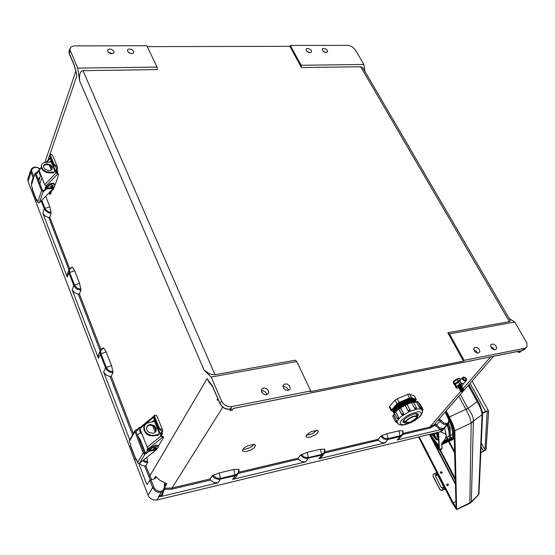 <?xml version="1.0" encoding="UTF-8"?>
<svg xmlns="http://www.w3.org/2000/svg" width="555" height="555" viewBox="0 0 555 555"><rect width="100%" height="100%" fill="white"/><g stroke="black" fill="none" stroke-linecap="round" stroke-linejoin="round"><path stroke-width="0.83" d="M307.401 51.719L308.774 52.454M310.092 52.697L311.66 51.754L311.077 50.019L308.566 48.479L306.395 48.784L306.096 49.964L307.005 51.386L310.092 52.697M128.371 52.364L131.806 53.71L133.484 53.176L133.769 51.303L131.604 49.381L128.614 49.069L127.671 49.686L127.4 50.602L128.843 52.739L131.799 53.71M282.981 386.689L284.604 386.668L286.519 387.522L287.906 389.076L288.35 390.449M288.212 390.477L290.154 388.972L289.772 386.051L287.053 383.956L284.146 384.185L283.001 385.878L283.55 388.257L285.624 390.096L288.212 390.477M473.831 349.879L476.086 350.996L477.473 353.077M478.486 353.077L479.943 351.634L479.034 348.935L476.898 347.409L474.372 347.596L473.713 349.192L474.657 351.377L476.794 352.904L478.486 353.077M326.187 52.607L323.121 51.289L322.219 49.881L322.441 48.784L324.175 48.341L326.805 49.624L327.707 51.691L326.187 52.607M111.999 53.821L110.383 52.822L108.392 52.461M109.675 48.993L107.545 50.047L108.128 52.198L110.847 53.71L113.615 53.266L114.101 52.101L113.407 50.623L111.721 49.437L109.675 48.993M494.234 349.74L492.895 347.756L490.759 346.639M495.351 349.761L496.76 348.36L495.851 345.689L493.735 344.169L491.265 344.336L490.613 345.897L491.563 348.068L493.097 349.324L495.351 349.761M261.259 390.914L263.049 390.852L264.992 391.705L266.386 393.28L266.823 394.667M263.479 387.98L266.095 388.368L268.183 390.214L268.731 392.614L267.801 394.182L266.546 394.737L264.582 394.612L261.828 392.524L261.433 389.575L263.479 387.98M247.814 445.707L244.512 447.705L242.667 449.786L242.646 451.055L244.956 451.721L249.042 450.75L251.887 449.377L254.169 447.725L255.612 445.429L254.301 444.264L247.814 445.707M311.411 431.547L307.109 434.419L306.048 436.001L306.145 436.889L308.33 437.465L310.828 436.945L314.928 435.071L317.113 433.448L318.501 431.242L317.62 430.243L311.411 431.547M235.813 477.231L234.39 478.639L232.67 479.367L235.098 475.788L218.483 479.444L214.653 478.167L212.246 475.774L219.225 472.929L220.446 478.438L235.153 474.948L236.659 474.331L238.137 472.867L238.768 469.246L239.052 471.133L238.497 473.228L237.082 474.879L235.098 475.788L233.932 469.488L238.692 469.246M324.065 453.65L324.89 451.819L324.779 449.182L324.647 452.582L322.594 454.864L306.457 458.548L303.439 457.653L300.532 455.051L307.068 452.367L308.282 457.604L321.623 454.434L320.408 449.245L307.068 452.367M324.779 449.182L320.408 449.245M381.465 435.758L380.758 436.223L383.574 438.7L385.836 439.498L388.007 439.449L388.105 438.665L384.566 438.249L381.465 435.758L386.897 433.684L388.105 438.665L401.105 435.481L402.757 433.58L402.722 430.77L399.052 430.84L400.155 436.563L401.619 435.89L402.687 434.6L402.895 431.388M212.176 385.85L209.526 382.881L207.292 379.162L212.419 385.954L220.051 403.485L221.591 401.119L223.526 403.915L225.836 405.629L228.507 406.614L231.053 406.773L310.738 390.928L310.176 391.691L463.439 361.076L464.084 360.355L524.537 348.304L522.061 350.51M82.966 70.638L215.007 374.687L212.253 374.583L209.61 373.765L204.08 370.199L79.636 80.884L79.441 76.576L79.975 73.655L81.058 71.602L82.473 70.7L157.44 69.583L157.044 67.099L146.881 45.69L73.399 45.898L70.679 47.182L69.916 49.756L77.721 68.112L79.636 80.884M402.736 434.516L430.18 428.009L434.926 425.248L439.65 429.098L440.913 429.535L442.862 428.89L440.281 431.804L156.996 499.965L154.033 500.041L150.946 498.785L149.142 497.12L148.046 495.206L28.014 181.339L31.011 172.251L33.113 177.697L33.799 177.177M30.816 170.177L27.84 179.209L28.014 181.339M440.281 431.804L442.064 430.784L448.204 423.853M76.028 71.768L74.439 65.587M51.095 212.475L49.811 206.779L44.497 208.583L45.094 210.29L48.59 212.766L51.081 213.328L51.095 212.475L48.278 211.712L45.642 209.665L41.778 200.279M72.351 267.239L70.436 268.003L69.167 269.341L68.647 271.187L68.966 272.921L69.618 272.422L69.34 270.542L69.965 268.856L72.351 267.239L72.899 267.982L74.647 270.729L69.618 272.422L74.495 285.076L74.856 284.958L79.552 283.362L74.647 270.729L79.601 283.473L80.919 289.328L76.978 288.01L74.495 285.076L73.836 285.582L75.105 287.566L77.138 289.127L80.898 290.189L80.919 289.328M103.681 347.999L101.038 350.295L100.67 351.724L100.989 353.771L100.302 354.27L99.976 351.877L100.927 349.608L103.459 347.853L104.458 349.095L106.151 351.821L111.541 365.696L112.984 372.211L112.908 372.724L112.242 372.689L109.023 371.704L106.914 370.067L105.575 367.944L106.262 367.445L107.483 369.38L109.404 370.886L112.943 371.857M137.723 435.772L140.47 440.191L139.527 440.552M146.867 457.382L147.706 462.502L145.035 462.1L142.586 460.817M163.253 491.82L162.858 494.047L161.477 496.219L158.591 496.767L161.234 495.039L164.252 490.134L162.4 491.924L160.457 492.569L157.502 492.146L155.365 491.043L152.909 488.192L149.822 480.29L155.317 478.583L155.934 477.571L155.532 476.35L159.889 480.276L166.771 483.731L165.126 486.562M301.254 454.573L304.473 457.181L308.282 457.604L308.233 458.375L305.527 461.933L301.76 461.614L298.423 459.214L238.379 473.436M212.974 475.274L216.318 478.021L220.446 478.438L220.397 479.284L218.025 482.871L213.939 482.566L210.442 480.047L171.578 489.246L164.668 489.337M31.989 182.824L31.462 182.866L31.628 183.962M149.822 480.29L147.228 484.459L146.673 484.071L147.602 483.856M150.884 479.693L154.241 488.053L156.066 489.996L158.57 491.161L161.068 491.3L163.295 489.829L164.44 487.346L164.308 484.029L165.21 482.836M150.35 479.888L144.647 466.096L141.782 465.312L139.291 463.453M132.583 434.822L110.119 376.602L106.144 375.069L103.646 371.933L129.724 439.9M68.799 270.202L67.058 274.753L67.21 276.945L68.966 272.921L73.836 285.582L72.136 289.807L98.415 358.301L98.193 355.366L100.233 350.809M72.136 289.807L74.516 292.756L78.449 294.289L79.351 293.935L80.898 290.189M242.882 449.397L245.185 449.293L249.035 448.052L251.769 446.532L254.162 444.291M306.402 435.273L312.076 433.857L316.912 430.319M519.862 350.954L233.343 408.39L232.17 410.2L230.387 410.561L231.151 408.834M217.775 398.559L216.97 399.968L218.032 399.156M144.647 466.096L145.771 465.707L151.577 479.541M153.839 479.02L155.532 476.35M165.036 488.164L171.55 488.06L210.199 478.937L210.442 480.047M218.427 400.065L216.97 399.968M220.224 403.86L221.972 406.274L224.275 407.987L226.94 408.973L229.819 409.084M161.068 491.3L161.151 492.452L158.584 496.725M164.897 485.514L165.064 487.859L164.252 490.127L165.064 488.005L164.897 485.514M110.119 376.602L111.153 376.255L112.908 372.724M238.914 472.159L298.222 458.152L298.423 459.214M212.093 385.371L207.057 378.621L149.781 476.079L148.726 476.669M166.771 483.731L165.314 484.064L164.856 485.271M143.329 460.22L145.452 461.281L147.755 461.628M213.189 387.563L213.356 387.945M164.308 485.202L164.925 485.341L165.008 484.459M464.084 360.355L449.474 333.888L514.79 322.06L526.855 342.886L527.028 346.264L526.112 347.576L524.537 348.304M363.678 69.32L362.248 67.439L360.674 66.718L509.393 321.643L510.336 321.012L510.052 319.881M445.228 412.525L448.378 418.713L448.794 421.134L448.149 422.771L446.831 423.701L446.824 424.735L443.327 428.64L439.664 427.912L436.154 424.637L434.898 424.221L430.16 426.982L403.096 433.386M446.831 423.701L443.639 423L440.365 419.851L438.95 419.185M324.446 453.053L378.399 440.281L381.59 442.564L385.087 442.897L388.007 439.449L400.155 436.563L397.2 439.997L397.873 439.775L402.125 435.425M324.578 449.099L324.259 452.505L321.623 454.434L321.567 455.204L318.82 458.749L320.908 457.639L323.988 453.754M463.307 391.157L434.336 424.499L434.558 425.394M526.293 347.409L524.142 349.678L521.624 350.6L520.063 352.238L518.793 352.494L520.361 350.85M442.862 428.89L443.327 428.64M437.812 420.503L439.47 420.53L441.607 422.903L443.695 424.228L446.824 424.735L448.253 423.805L449.002 422.417L448.475 418.283L449.217 421.432L448.343 423.701M378.399 440.281L378.198 439.303L380.758 436.223M440.961 420.537L435.675 425.699M323.641 51.712L324.675 52.281M31.912 171.689L31.718 170.017L32.218 168.817L35.104 167.284L32.211 168.123L30.761 170.503L31.011 172.251L31.912 171.689L33.904 176.844M39.807 177.274L39.669 178.391L39.426 177.676M67.294 277.181L42.777 213.28L45.038 216.055L48.757 217.574L68.924 269.834M38.815 180.937L39.669 178.391M74.217 65.032L69.091 53.03L69.028 51.462L69.923 48.632M69.639 268.669L49.735 217.172L48.757 217.574M75.695 69.909L76.888 75.785L49.797 154.831M365.079 71.713L363.879 64.449L355.165 49.582L352.009 46.606L348.38 45.406L290.244 45.468L289.828 46.329L301.531 67.55L360.674 66.718M440.323 472.853L441.149 472.159L442.141 472.756M441.641 473.36L442.071 472.145L440.788 471.708L440.358 472.922L441.641 473.36M446.622 485.077L447.573 484.383L448.454 485.021M447.954 485.618L448.391 484.404L447.025 483.988L446.657 485.174L447.954 485.618M456.675 509.587L469.787 503.378L471.181 423.035L454.795 430.659L456.633 509.615L453.026 504.238L418.553 437.035M454.795 430.659L453.178 425.123L449.404 416.978L465.874 409.326L458.832 396.305M473.131 421.731L471.181 423.035L469.87 417.36L465.874 409.326L468.004 408.466L469.565 410.443L472.52 415.764L473.415 419.629L471.334 502.136L478.514 494.803L478.993 493.555M469.787 503.274L478.549 494.554L482.108 414.127L481.254 410.228L479.423 405.837L468.274 385.434M478.285 401.654L477.12 401.591L466.144 409.798M471.188 422.841L482.087 414.592L482.642 413.364M446.761 484.779L447.635 484.466L448.433 485.084M442.12 472.818L441.308 472.243L440.427 472.603M436.806 472.631L433.524 474.22L433.011 475.156L433.136 476.516L432.99 475.309M435.682 475.406L436.875 474.809L437.964 475.434L443.41 486.041L443.514 486.922L442.883 487.727L441.107 487.29L435.599 476.544L435.682 475.406L434.745 473.575M438.02 475.531L436.39 475.087L435.515 476.252M438.034 475.739L443.549 486.645M445.089 488.768L441.849 490.391L440.066 489.864L433.136 476.516M439.692 489.357L441.045 490.141L442.3 490.037M442.252 490.266L445.172 488.934M39.724 174.298L39.391 173.181L39.787 172.099M40.092 172.869L39.842 174.582M45.468 188.783L46.648 186.105M50.588 186.39L52.038 185.224L52.961 185.446L53.134 186.147M54.723 165.862L53.322 164.557L53.87 163.878L55.285 165.175L54.723 165.862L56.506 167.686L56.478 169.268L55.535 170.912L56.402 171.079L57.373 169.497L57.581 167.638L56.881 166.243L55.285 165.175M51.379 159.687L50.9 159.916L55.535 170.912M53.141 156.468L52.357 155.123L50.838 154.144L50.297 154.214L49.714 155.511L50.262 154.262M56.402 171.079L56.326 171.516L55.451 171.342L56.11 172.987L58.594 174.735L55.021 185.231M58.261 173.819L56.985 173.111L56.312 171.481M54.57 186.542L53.377 187.992M42.874 190.726L44.109 190.192L44.414 190.975L43.47 191.475L42.534 190.531L36.117 173.979M36.214 173.562L35.908 172.785L37.136 172.251L37.435 173.028L36.248 173.555M35.902 172.785L35.02 173.34L31.33 185.453L35.007 173.396M41.556 190.608L43.172 191.517L39.44 202.679L38.697 202.963L37.726 202.145L41.556 190.608L35.048 173.819M31.33 185.453L32.391 188.228L32.266 189.595L36.359 200.272M37.324 201.097L36.38 200.334L36.623 199.3L37.726 202.145M46.481 188.839L49.666 185.037L52.413 183.941L54.133 184.17L55.014 185.197L53.301 188.423L46.481 188.839L44.414 190.975M57.547 174.076L46.086 185.946L47.251 186.279L44.109 190.192M39.343 171.023L37.435 173.028M47.147 186.494L49.353 184.253L51.116 183.344L53.453 183.247L54.681 184.302M37.136 172.251L41.153 167.437M46.086 185.946L44.698 184.676L56.069 172.882M51.011 161.332L50.366 162.005L49.284 162.053L50.29 161.123L51.018 161.339L54.702 170.621L54.508 171.766L53.495 172.931L52.836 173.181L52.371 172.758M50.567 157.648L50.262 158.293L51.157 159.965M52.378 172.765L53.551 172.876M52.253 166.979L50.269 164.78L47.113 163.794L44.379 164.53L43.443 166.118L43.63 167.409L44.948 169.143L48.764 170.607L50.29 170.454L51.948 169.455L52.253 166.979M43.456 166.035L45.475 164.613L48.59 164.8L51.275 166.493L52.198 169.074M51.282 161.956L43.935 162.615L42.138 163.815L41.361 165.425L41.604 167.513L43.089 169.657L46.252 171.613L49.929 172.203L49.7 172.896L46.023 172.307L42.86 170.35L41.236 167.783L41.382 165.328M57.651 173.368L57.81 172.099L56.464 171.863M40.147 175.373L39.807 174.312L40.224 173.209M53.342 189.463L52.468 190.06L52.885 188.846M45.399 188.853L45.316 187.548L46.613 186.161M40.529 173.986L40.168 175.449L41.493 176.469M140.033 431.686L139.638 430.604L140.228 429.514M140.616 430.507L140.137 431.915M147.602 451.104L147.457 450.237L148.719 448.516M153.617 448.676L154.748 447.538L156.323 447.58M160.027 429.813L158.494 428.467L159.174 427.843L160.728 429.175L160.027 429.813L161.671 430.93L161.422 432.172L160.187 433.615L161.089 433.594L162.504 431.929L162.823 430.708L162.275 429.737L160.728 429.175M154.845 419.316L154.262 419.462L160.187 433.615M154.54 416.215L153.86 416.84L153.804 416.007L154.63 415.161L154.54 416.215L159.174 427.843M157.169 416.479L156.26 415.397L154.63 415.161M161.089 433.594L160.999 434.079L160.09 434.1L161.006 436.334L163.531 437.645L158.265 446.38M163.059 436.792L161.838 436.133L160.985 434.045M144.654 452.991L146.041 452.367L146.43 453.373L145.146 453.983L144.272 452.783L135.975 431.395M136.135 431.048L135.753 430.063L137.127 429.438L137.508 430.423L136.176 431.041M135.753 430.063L134.976 430.562L134.907 431.554L129.405 441.322L129.412 440.462L134.927 430.652M143.218 453.019L143.953 453.83L145.035 454.004L139.527 463.272L138.535 463.515L137.557 462.599L143.218 453.019L134.907 431.554M129.405 441.322L130.758 444.86L130.494 446.088L135.711 459.686M136.62 460.157L135.732 459.769L136.148 458.957L137.557 462.599M148.927 451.361L149.122 450.542L152.757 447.642L155.837 446.31L157.634 446.192L158.425 446.837L156.232 449.855L148.927 451.361L146.43 453.373M162.518 437.312L148.65 448.509L149.843 448.565L146.041 452.367M140.033 427.621L139.617 427.385L137.127 429.438M137.508 430.423L139.846 428.509M149.704 448.752L154.359 445.623L156.857 445.145L158.022 445.748M153.478 417.499L139.909 428.689L140.013 427.641L153.624 416.41L153.478 417.499L154.255 419.441L154.713 419.441M148.65 448.509L147.131 447.198L160.881 436.077M152.035 421.876L153.499 420.732L154.394 421.106L159.077 432.789L158.654 434.725L157.412 435.633L156.489 435.3M154.11 420.829L153.194 421.654M157.655 435.071L157.932 435.321M155.997 427.974L153.978 425.498L150.086 424.45L147.443 425.671L146.451 428.439L147.096 430.472L148.761 432.255L152.653 433.316L154.117 432.928L155.726 431.561L156.302 429.854L155.997 427.974M146.763 426.67L149.115 425.144L152.979 425.685L155.65 428.557L155.629 431.714M154.54 421.398L146.881 423.194L144.952 424.998L144.14 427.475L144.904 430.902L146.964 433.42L150.717 435.245L153.922 435.3L153.582 435.876L149.572 435.606L147.304 434.503L145.459 432.831L143.835 429.216L143.911 427.308L144.695 425.442M161.581 435.55L162.4 433.948L160.964 433.906M140.526 432.949L140.131 431.852L140.734 430.805M147.803 449.703L147.519 450.112M147.408 450.598L147.026 449.397L147.921 448.225M141.116 431.797L140.554 433.053L141.816 433.587M462.315 383.623L459.693 383.949L457.112 386.231L456.099 388.042L457.369 388.049M462.849 385.031L463.037 383.991L461.538 383.873L456.203 386.363L456.557 387.931L458.652 387.765M461.483 385.274L460.955 384.802L459.367 385.364L458.111 386.356L458.25 387.036M461.892 386.002L463.037 384.74L463.127 383.658M458.791 382.339L456.89 383.262L458.791 382.339L459.693 383.949M456.099 388.042L455.121 385.114L456.89 383.262L455.336 384.719M415.66 400.835L416.375 399.635L414.418 395.986M405.934 420.766L405.171 422.202L405.608 423.042L407.516 423.201L410.436 422.39L415.424 419.559L417.187 417.748L417.506 416.34L416.007 415.757L412.289 416.632L409.111 418.213L405.934 420.766M416.867 415.154L417.658 413.759M417.582 416.659L418.477 414.606L417.318 413.669L414.418 413.884L409.195 415.938L405.615 418.269L403.318 420.725L403.228 422.473L405.483 422.965M416.909 415.237L417.714 413.78M397.546 418.657L397.241 418.276L398.629 417.513L398.372 419.108M394.438 413.399L393.786 415.549L392.801 416.472L393.259 415.105M396.006 421.946L395.666 421.627L396.61 420.961L396.908 422.272M409.992 409.902L407.148 404.498L405.212 405.455L405.24 404.546M398.809 408.265L395.736 411.165M416.146 401.91L414.134 401.223L411.345 401.452L402.93 404.616L396.263 409.403L394.563 411.56L394.092 413.406M416.181 401.91L414.814 400.668L411.72 400.585L407.141 401.792L402.541 403.873L398.337 406.537L395.257 409.312L393.842 411.539L394.071 413.44M415.792 401.21L414.439 399.933L411.324 399.843L406.732 401.05L402.146 403.131L397.963 405.781L394.813 408.633L393.363 411.116L393.717 412.733M415.397 400.474L414.037 399.198L410.908 399.107L406.329 400.315L401.751 402.389L397.581 405.032L394.487 407.821L392.982 410.374L393.329 411.99M415.008 399.739L413.954 398.573L412.906 398.303L409.93 398.455L402.014 401.3L398.129 403.617L393.87 407.349L392.593 409.632L392.947 411.255M408.008 400.953L408.071 400.599M415.868 418.491L416.527 417.277L416.167 416.576L414.578 416.437L412.136 417.117L407.974 419.497L406.524 420.988L406.239 422.057L407.523 422.632L410.596 421.911L415.868 418.491M389.534 407.294L389.624 406.239L395.222 400.03L396.915 398.872L408.764 393.96L414.19 395.777M397.276 398.712L399.218 402.389L397.054 403.818L395.118 400.141M389.624 406.239L391.532 409.909L391.213 410.797L393.016 411.498M409.604 393.981L411.553 397.644L409.528 397.997L407.571 394.334M413.357 401.973L416.59 402.07L413.614 402.354M411.72 402.195L406.26 403.943M405.108 405.018L405.344 404.352L404.921 404.553L399.753 407.571M420.822 408.834L419.677 407.883L420.843 407.37L421.072 407.772M418.179 402.375L418.13 401.973L416.68 402.25M416.333 408.889L415.411 409.077L414.627 408.438L415.973 407.647L416.361 408.015M413.468 402.597L412.927 402.264L407.051 404.352M409.576 411.317L410.159 410.45L409.271 411.428L408.091 410.922L409.375 409.93L410.152 410.318L407.141 404.491L406.295 403.943L405.344 404.359M409.576 411.304L408.147 410.991L405.122 405.233L398.851 409.007L401.723 414.425M403.194 414.932L402.396 415.112L401.702 414.536L403.083 413.531L403.554 413.503L403.603 414.391L402.458 415.126M398.823 409.049L394.293 413.045L397.137 418.567M403.027 421.439L404.685 421.606M403.041 421.377L404.644 421.522M395.646 411.859L395.396 411.539L398.74 408.57M400.537 407.842L399.329 407.765M411.685 402.299L411.644 402.77M393.662 415.327L394.272 413.073M460.06 380.73L460.366 382.048L461.573 383.262L463.078 383.644L463.973 383.193L463.071 383.671L461.552 383.318L460.338 382.117L460.06 380.73M454.906 385.538L455.35 384.233L456.82 383.221M458.992 380.536L455.162 383.9L454.822 385.316M465.694 378.704L464.327 377.698L463.21 378.337L463.654 379.537L464.764 380.189L465.763 379.856L465.694 378.704M460.47 379.995L457.029 383.165M460.317 380.168L459.561 380.224M460.053 378.746L458.076 378.968L455.482 380.231L453.643 381.882L453.525 382.901M460.185 378.621L458.451 378.454L455.537 379.717L453.525 381.424L453.393 382.603M460.837 385.309L458.638 386.419M461.58 385.864L461.358 385.253L459.512 385.857L458.27 386.981L458.853 387.425M461.247 386.037L459.047 387.154M461.989 386.592L461.767 385.982L459.922 386.592L458.673 387.709L459.262 388.153M461.656 386.773L459.457 387.883M462.398 387.321L462.079 386.71L460.338 387.321L459.082 388.444L459.672 388.882M462.072 387.501L459.866 388.618M462.704 388.181L462.586 387.445L460.962 387.931L459.491 389.173L460.081 389.617M462.481 388.236L460.268 389.353M463.217 388.777L462.905 388.174L461.156 388.784L459.901 389.908L460.49 390.345M462.891 388.965L460.678 390.082M463.626 389.513L463.411 388.909L461.781 389.395L460.31 390.637L460.9 391.081M463.3 389.7L461.087 390.817M463.911 390.408L464.174 389.881L463.73 389.638L461.767 390.38L460.678 391.518L461.704 391.809M461.656 391.31L461.545 391.754L462.211 391.726L463.779 390.54L461.656 391.31M456.272 382.735L454.607 383.505L454.718 384.386M454.635 385.017L453.622 383.595L453.511 382.464L454.809 380.785L458.763 378.836L460.56 378.781L460.941 379.454M458.361 381.112L456.904 382.284M454.51 385.191L454.864 385.461M459.228 378.774L456.252 379.814L453.761 381.847M486.194 447.545L488.608 411.082L486.957 410.922L482.628 412.878M482.642 413.274L486.201 411.581L487.186 411.644L485.021 449.945L483.551 451.132L481.129 446.629M480.845 452.776L485.687 450.036L486.402 447.92M444.583 427.94L446.275 435.654L445.138 433.566L441.045 432.178L441.01 431.554M447.205 424.984L448.877 431.096L449.3 435.224L448.808 436.313L445.929 437.645M445.998 411.075L449.439 417.568L445.984 411.088L448.003 416.222L449.633 418.574L447.927 416.833L447.913 416.278L448.371 416.326L449.71 418.519M448.898 418.65L451.319 426.08L452.575 432.109L452.318 434.53L450.389 435.571M439.636 450.015L442.016 448.898L441.731 443.507L445.186 439.019L446.275 435.654L445.512 438.422M437.444 445.443L438.721 447.899L438.547 445.346L432.512 437.465L435.536 443.285M448.648 423.271L450.098 427.586L450.542 439.768L449.39 440.122L446.518 437.368M449.682 418.602L452.422 426.504L453.248 426.122M453.449 426.726L453.768 438.263L452.79 438.714L450.431 436.702M441.197 431.693L441.045 432.178M447.829 424.277L449.085 428.051L450.098 427.586M437.798 436.376L435.654 432.921M437.874 436.827L437.666 436.417L435.557 437.479L433.406 433.705L433.677 433.406L437.021 439.553L436.82 439.983L435.557 437.479M435.925 439.352L433.011 433.552L435.925 439.352L431.589 433.899M447.982 417.353L448.835 418.928M447.76 416.937L448.912 418.331M448.586 416.527L449.099 416.93M435.127 444.784L436.494 447.268L435.855 446.643M435.543 443.369L437.867 447.85L435.876 446.921M435.717 446.248L435.127 445.089M441.974 444.173L442.238 444.472M441.96 443.896L442.273 444.52L442.307 443.91M442.286 442.883L442.994 444.18L443.133 443.521M442.904 442.168L443.82 443.792L443.965 443.133M443.487 441.454L444.756 443.362M444.007 440.774L445.485 443.022L445.623 442.363M444.624 440.975L445.02 440.538L446.31 442.613L444.631 441.01M445.45 440.587L445.526 439.997L445.908 440.212L447.143 442.238L445.457 440.621M446.4 442.536L445.02 440.399L446.456 441.974M446.366 440.164L446.345 439.629L446.678 439.768L447.975 441.863L446.289 440.233M447.226 442.148L445.852 440.011L447.496 441.53M447.115 439.851L447.184 439.227L447.51 439.38L448.794 441.475L448.94 440.816M446.442 439.595L448.045 441.766M448.017 439.394L447.968 438.963M448.946 439.817L449.703 440.996M449.182 439.99L449.73 441.038L449.751 440.441L450.528 440.608M450.098 439.969L450.459 440.705M450.202 439.928L450.563 440.656M450.507 438.894L451.361 440.226M450.5 438.679L451.395 440.268L451.638 439.595L450.48 438.131M450.466 437.749L451.638 439.595M451.257 437.923L451.284 437.569M452.2 439.831L450.833 437.701L452.256 439.276M452.387 438.478L452.942 439.546L451.16 437.93M453.033 439.442L452.602 438.61M453.414 438.429L453.768 439.158L453.914 438.499M453.747 436.764L453.803 436.154L454.15 436.299M442.363 442.8L443.077 444.083M442.973 442.078L443.91 443.695M443.556 441.364L444.735 443.306M444.055 440.705L445.568 442.918M447.268 439.206L448.884 441.378M453.518 438.381L453.858 439.06M453.74 437.215L454.198 437.95M453.733 437.014L454.191 437.715M442.051 443.154L442.987 444.173M442.508 442.633L443.82 443.785M442.654 442.46L443.348 443.459M443.084 441.953L444.652 443.403M443.216 441.787L444.18 443.07M443.653 441.426L444.791 442.751M443.799 441.392L445.478 443.015M444.479 441.038L445.838 442.3M446.969 439.879L448.114 441.204M447.011 439.858L448.794 441.468M447.795 439.498L449.626 441.079M447.947 439.463L449.155 440.753M450.535 439.56L451.284 440.309M453.123 438.561L453.768 439.151M453.747 438.27L454.212 438.499M453.761 437.874L454.129 438.436M453.789 436.868L454.177 437.298M441.926 443.369L442.515 443.847M450.493 438.429L451.409 439.671M453.726 436.729L454.17 436.931M106.262 367.445L111.486 365.579L106.185 351.932L100.989 353.771L106.262 367.445M153.7 486.978L152.632 487.574L148.046 495.206M172.085 489.135L172.022 487.956L222.735 407.224M448.162 418.262L445.304 412.31M429.771 428.113L429.778 427.086L460.754 391.303M35.104 167.284L37.504 167.7L39.752 168.907M70.201 50.72L69.271 53.689L69.535 54.168M449.425 417.533L452.651 424.485L454.032 429.223L452.609 424.409L449.453 417.589M418.692 437L452.623 503.156L456.057 508.38L453.955 428.939M456.744 509.296L471.334 502.115M456.057 507.443L453.164 502.747L419.337 436.847M452.623 503.156L455.898 501.463M51.428 187.056L50.713 186.709L50.88 185.98L52.891 185.516L53.176 186.078L52.683 186.834L51.483 187.16L50.713 186.709M51.081 186.508L51.997 187.063L52.933 186.126L52.01 185.849L51.081 186.508M154.123 449.002L153.673 448.6L154.574 447.857L155.997 447.51L156.323 447.989M154.144 448.759L155.046 449.03L156.17 448.142L154.144 448.759M409.562 399.35L401.737 402.299L395.139 407.127M409.978 400.086L402.125 403.041L395.507 407.89M410.395 400.821L402.521 403.783L395.881 408.646M410.811 401.563L402.909 404.526L396.263 409.403M411.227 402.299L405.996 403.964M405.545 404.165L399.586 407.599M398.865 408.14L396.638 410.159M397.054 422.216L396.284 422.404L395.618 421.883L392.801 416.472M397.769 423.659L397.526 423.361M419.927 404.193L419.955 403.811L419.282 403.901M422.195 409.84L421.96 409.354L422.764 409.16L422.806 409.555M420.683 408.855L416.847 402.437L416.909 401.688M394.3 413.128L394.605 411.824L395.729 412.087L398.691 417.846L398.608 418.928L397.734 418.796M422.32 410.083L420.53 408.889L417.61 408.889L409.403 411.498L401.355 416.416L398.629 419.032L397.22 421.384L397.366 423.118L399.177 424.651L402.104 425.109L405.407 424.61L411.019 422.591L414.745 420.6L420.725 415.82M401.3 420.468L399.995 422.917L400.821 424.429L403.596 424.735L407.752 423.77L414.779 420.447L418.671 417.596L421.016 414.876L421.342 412.809L419.566 411.824L417.977 411.81L411.387 413.669L406.621 416.139L401.3 420.468M414.363 401.869L413.052 401.806M412.046 401.889L407.224 403.194L401.973 405.733L397.574 408.896L395.264 411.567M414.55 401.265L409.902 401.48L403.471 403.95L397.637 407.758L394.466 411.748M414.155 400.53L409.5 400.745L403.069 403.208L397.241 407.016L394.078 410.998M413.752 399.787L409.097 400.002L402.673 402.465L396.853 406.274L393.696 410.256M413.35 399.052L408.695 399.267L402.278 401.723L396.464 405.532L393.308 409.507M394.771 411.789L398.747 408.501M400.099 407.599L405.157 404.706M405.698 404.144L407.099 404.449M406.642 404.033L411.595 402.382M415.993 409.09L414.717 408.494L411.768 402.972L412.192 401.91M403.173 414.925L403.52 413.489L400.252 407.634M416.007 409.07L416.527 407.842L413.572 402.271L412.608 401.723L411.616 402.326M397.019 422.23L393.599 414.876M461.441 383.179L460.747 382.582M466.235 378.677L466.526 380.008L465.881 380.896L464.473 380.931L463.293 380.237L462.447 378.982L462.544 377.636L463.668 377.074L465.062 377.483M462.912 379.287L464.736 380.695L465.888 380.598L466.443 379.78L465.916 378.212L463.931 377.136L462.745 377.768L462.912 379.287M455.232 383.692L459.235 380.321L456.515 382.735L456.703 383.068L459.831 380.931M454.746 384.511L455.135 383.796M465.929 378.233L466.186 378.6M460.039 380.598L459.054 380.619L459.457 381.139M437.964 439.116L437.021 439.553L437.756 439.595M431.984 433.802L435.328 438.166M436.91 432.616L438.055 438.679L437.812 439.837L436.82 439.983M438.492 432.234L439.511 450.05L437.846 447.982L439.227 449.772L438.041 432.345M435.946 432.844L437.701 435.855L436.223 433.42L433.954 434.662M435.946 432.851L436.306 433.469M442.196 448.287L439.227 449.668M436.084 443.396L438.179 447.427M210.206 382.839L213.134 387.779M220.009 403.749L221.993 406.579L224.158 408.161L226.648 409.09L230.027 409.16M238.941 469.343L238.74 472.7L235.75 477.321M103.438 347.86L101.614 348.88L100.504 350.233M524.308 349.525L522.352 350.538M402.243 435.293L403.138 433.108L402.875 430.84M74.245 65.4L76.167 72.455M69.285 53.891L69.007 51.546M34.868 167.013L32.287 167.992L31.024 169.539M34.882 167.013L37.546 167.464L39.946 168.706M72.15 267.122L70.138 268.176L69.042 269.57M468.982 384.622L479.728 404.415L482.628 412.851L478.993 493.617L478.521 494.789M469.759 503.447L471.507 502.185M153.679 448.842L154.339 449.175L155.74 448.745L156.357 448.149L156.267 447.427M396.874 422.383L398.268 424.117M422.799 410.402L422.979 409.382L420.031 403.867L418.976 403.332M421.065 408.619L421.245 407.592L418.283 402.049L417.367 401.501L416.382 401.945M398.851 409.118L398.976 407.981L400.169 407.62M401.723 414.585L402.34 415.091M397.151 418.595L398.296 419.129M420.766 415.771L422.653 411.97L421.287 408.154M411.63 402.306L406.579 404.012M405.178 404.644L400.03 407.585M466.269 380.591L466.568 379.544L466.082 378.323L463.813 377.039L462.794 377.358L460.234 380.258M454.677 385.135L454.954 383.984L456.481 382.589M441.926 443.299L442.009 448.905M436.903 432.616L437.895 436.952L437.784 439.567M448.808 419.011L449.141 418.269M448.301 416.271L448.794 416.611M447.85 416.867L447.885 416.423M449.647 418.623L449.779 418.22M437.826 447.982L438.062 446.935L436.306 443.403L435.557 443.251L435.113 444.631M444.756 443.355L445.006 442.689M444.187 440.781L444.659 441.107M446.31 442.633L446.664 441.912M446.282 440.198L446.31 439.768M447.143 442.245L447.288 441.62M446.678 439.629L447.15 439.948M448.079 441.815L448.322 441.142M447.51 439.241L447.982 439.567M447.108 439.817L447.143 439.38M447.934 439.428L447.934 438.929M450.563 440.649L450.813 439.983M452.117 439.928L452.471 439.213M452.949 439.546L453.296 438.825M453.733 436.729L453.768 436.299M210.199 478.937L212.246 475.774M233.932 469.488L219.225 472.929M298.222 458.152L300.532 455.051M386.897 433.684L399.052 430.84M221.591 401.119L211.184 377.039L296.786 361.534L310.738 390.928M296.786 361.534L295.26 360.23L215.007 374.687M211.184 377.039L204.08 370.199M147.325 46.62L289.828 46.329M509.393 321.643L447.809 332.743L463.439 361.076M45.711 196.227L49.811 206.779M49.735 217.172L51.081 213.328M145.355 452.769L140.47 440.191M145.771 465.707L147.706 462.502M218.025 482.871L161.221 496.468M397.2 439.997L440.913 429.535M318.82 458.749L385.087 442.897M305.527 461.933L232.67 479.367M31.462 182.866L33.113 177.697M138.812 463.585L146.673 484.071M230.387 410.561L229.111 409.278M514.79 322.06L509.261 318.528M449.474 333.888L447.809 332.743M518.793 352.494L517.35 351.537M77.721 68.112L157.044 67.099M363.879 64.449L301.171 65.254L290.244 45.468M301.171 65.254L301.531 67.55M446.164 410.88L449.404 416.978M439.74 489.121L433.177 476.28M49.714 155.511L53.322 164.557M50.262 154.831L53.87 163.878M40.827 176.213L38.087 179.071M39.44 202.679L53.301 188.423M41.264 167.887L39.058 170.212L44.698 184.676M51.289 170.024L49.333 165.092M50.817 166.042L52.094 169.254M51.379 167.45L51.573 166.868M51.927 190.094L50.498 194.285L49.527 194.34L48.958 192.883M49.527 194.34L50.602 191.198M54.383 171.967L49.929 172.203M49.7 172.896L53.738 172.681M51.657 190.115L52.468 190.06M153.86 416.84L158.494 428.467M140.394 432.616L137.404 435.078M139.527 463.272L156.232 449.855M139.909 428.689L147.131 447.198M155.206 432.192L152.549 425.484M154.228 426.552L155.913 430.798M158.966 434.301L153.922 435.3M153.582 435.876L158.425 434.919M456.203 386.363L455.308 384.754M396.61 420.961L393.786 415.549M399.218 402.389L409.528 397.997M391.532 409.909L397.054 403.818M411.553 397.644L416.139 399.413M416.784 402.479L419.677 407.883M411.734 403.013L414.627 408.438M405.212 405.483L408.091 410.894M403.554 413.503L400.689 408.057M398.629 417.513L395.791 412.074M458.09 381.091L457.188 379.488M454.607 383.505L453.712 381.902M480.866 452.443L483.551 451.132M488.233 412.76L488.483 413.211M452.79 438.714L452.422 426.504M449.564 440.219L449.085 428.051M435.432 445.533L435.855 445.859M435.793 445.679L435.287 445.859M378.233 439.255L324.883 451.853M490.523 356.921L463.328 388.333M231.81 406.662L230.228 409.014L231.553 408.751M39.898 183.733L41.972 177.683M47.917 160.326L49.652 155.268M79.379 293.879L100.913 349.608M111.187 376.2L133.325 433.497M158.959 496.794L156.996 499.965M103.646 371.933L105.575 367.944L100.302 354.27L98.415 358.301M41.195 200.875L44.275 208.874L42.777 213.28M100.198 350.885L78.352 294.282M429.528 434.392L435.134 445.2M436.188 447.233L455.44 484.362M455.419 483.599L436.764 447.635M435.127 444.472L429.861 434.315M468.961 384.643L478.188 401.48M454.032 429.223L456.134 508.109M460.421 394.466L468.004 408.466M429.924 434.294L435.141 444.375M455.412 483.467L436.882 447.691M454.559 451.534L448.946 440.857M446.393 437.43L447.309 439.165M448.357 441.163L454.6 453.053M455.287 478.597L440.275 449.716M436.764 474.809L435.869 473.068M444.146 489.205L443.237 487.443M443.008 489.725L442.058 487.873M39.544 172.605L39.849 173.382M57.671 173.368L57.991 174.159M36.394 199.703L32.28 188.957M49.02 184.551L49.333 185.342M46.669 188.096L53.481 187.68M53.391 188.055L46.571 188.464M50.297 158.397L46.703 162.178M50.984 161.359L49.901 161.408M56.964 171.835L56.582 170.864M139.902 429.958L140.283 430.944M147.672 449.883L148.019 450.771M162.566 436.292L162.969 437.305M135.829 459.235L130.585 445.547M139.777 427.371L140.505 427.232M151.966 446.921L152.361 447.934M140.29 427.412L139.881 427.489M149.142 450.528L156.448 449.023M156.344 449.439L149.038 450.944M154.012 420.78L153.055 420.961M153.471 421.349L152.313 421.571M161.47 433.809L161.304 433.399M421.939 409.368L421.294 408.112M485.535 411.477L470.092 383.345M481.289 443.029L485.021 449.945M430.652 434.121L435.467 443.41L430.645 434.121M437.569 444.361L437.035 444.611M219.988 403.7L213.155 387.834M230.068 409.146L231.352 408.889M233.267 408.508L520.097 350.989M463.862 390.512L493.582 356.31M363.511 69.042L510.142 320.041M522.304 350.545L521.527 350.704M44.858 162.351L75.889 71.137M69.32 53.967L74.21 65.317M439.671 449.994L455.322 480.137M52.885 155.823L57.276 166.805M58.219 173.708L58.532 174.499M54.57 184.031L54.883 184.815M50.325 157.793L46.134 162.206M46.287 186.39L46.12 185.953M43.477 165.91L43.623 165.459M57.88 172.196L57.061 170.149M54.106 187.236L53.301 189.588M156.982 416.014L162.622 430.111M163.094 436.459L163.503 437.472M140.554 427.197L139.687 427.364M157.946 445.554L158.341 446.56M162.386 433.934L161.921 432.754M455.53 384.462L455.273 384.788M416.333 399.551L414.391 395.923M403.839 419.989L405.212 422.612M396.971 422.348L397.193 422.778M416.049 413.621L417.443 416.243M401.709 414.564L398.865 409.146M391.178 410.728L389.312 407.141M466.221 380.647L463.973 383.193M458.714 386.287L458.361 386.814M459.117 387.015L458.77 387.543M459.526 387.751L459.179 388.278M459.935 388.479L459.589 389.013M460.345 389.215L459.991 389.742M460.754 389.95L460.4 390.477M461.163 390.678L460.81 391.213M463.709 390.741L464.042 390.241M463.002 389.652L463.619 389.645M462.592 388.923L463.21 388.916M462.183 388.188L462.794 388.181M461.774 387.459L462.384 387.445M461.358 386.724L461.975 386.717M460.948 385.996L461.559 385.989M460.539 385.267L461.149 385.253M453.948 381.597L453.692 381.93M472.097 381.035L488.553 410.936M436.563 443.181L436.244 443.334M453.65 434.045L454.087 433.844M441.239 431.915L441.211 431.45"/></g></svg>

